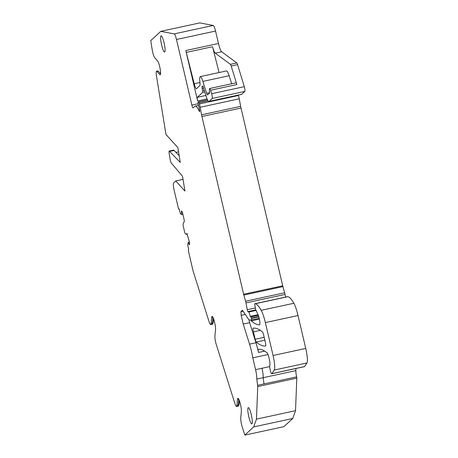 <?xml version="1.0" encoding="UTF-8"?>
<svg xmlns="http://www.w3.org/2000/svg" width="458" height="458" viewBox="0 0 458 458"><rect width="100%" height="100%" fill="white"/><g stroke="black" fill="none" stroke-linecap="round" stroke-linejoin="round"><path stroke-width="0.69" d="M248.081 311.875A1.998 0.343 77.8 0 1 248.064 311.875L248.104 311.869A1.998 0.343 77.8 0 0 248.116 311.858L248.579 311.44L248.889 311.978L255.948 310.455M254.86 303.723L287.475 296.675A31.27 5.393 77.8 0 1 287.504 296.67A31.27 5.393 77.8 0 1 287.945 296.675A63.399 10.935 77.8 0 1 293.876 303.27A16.631 2.868 77.8 0 1 298.026 315.539L305.738 348.429A13.305 2.296 77.8 0 1 306.94 362.971L304.559 366.583A4.322 0.744 77.8 0 1 304.45 366.669L271.789 373.728A4.322 0.744 77.8 0 1 270.323 370.419A4.322 0.744 77.8 0 1 269.762 365.604L269.854 365.169C270.472 363.068 268.279 353.513 267.008 352.769A232.841 40.161 77.8 0 0 258.369 349.277A3.326 0.573 77.8 0 1 258.369 349.277A3.326 0.573 77.8 0 0 258.455 352.442L264.684 351.097M295.822 368.535A9.979 1.723 77.8 0 1 295.862 370.625A6.652 1.145 77.8 0 0 296.664 376.865A1.666 0.286 77.8 0 1 296.801 378.125L295.525 410.689L292.736 418.48L283.908 426.661L244.835 435.1L242.19 426.719A6.652 1.145 -102.2 0 1 240.742 417.81L241.355 411.502A7.242 1.248 77.8 0 0 240.238 403.412A7.242 1.248 77.8 0 0 237.902 398.317A7.242 1.248 77.8 0 0 237.507 399.29L236.895 405.599L238.171 405.319L238.252 406.114M160.466 74.408L159.762 74.557A7.242 1.248 77.8 0 0 160.18 74.78A7.242 1.248 77.8 0 0 160.077 68.465A7.242 1.248 77.8 0 0 157.535 60.845L154.712 57.719A6.652 1.145 77.8 0 1 152.211 49.79L150.722 40.63L160.752 31.339L199.825 22.9L213.262 25.448A6.652 1.145 77.8 0 1 215.552 31.052L218.472 43.487A9.979 1.723 77.8 0 0 221.672 51.777L236.809 62.952A3.326 0.573 77.8 0 1 237.588 64.641L244.303 86.659A3.326 0.573 77.8 0 1 244.864 91.405L241.721 94.314A10.643 1.838 77.8 0 1 241.555 94.405L208.888 101.464A10.643 1.838 77.8 0 1 206.129 96.335L203.69 88.617A1.666 0.286 77.8 0 1 203.529 88.016L203.386 87.404A1.666 0.286 77.8 0 0 202.791 86.007A1.666 0.286 77.8 0 0 202.762 86.018L202.035 86.694L203.1 86.465M160.752 31.339L174.189 33.892A6.652 1.145 77.8 0 1 176.485 39.491L191.868 105.094A3.326 0.573 77.8 0 0 193.058 107.893A3.326 0.573 77.8 0 0 193.11 107.865L194.805 106.296C195.755 105.506 197.049 106.731 198.692 109.966A26.61 4.591 77.8 0 1 199.333 111.334A1.666 0.286 77.8 0 0 199.591 111.66A1.666 0.286 77.8 0 0 199.579 110.275L199.293 108.695A6.652 1.145 77.8 0 0 198.325 104.687A1.666 0.286 77.8 0 1 198.045 102.311L198.554 101.842A1.666 0.286 77.8 0 1 198.583 101.825A1.666 0.286 77.8 0 1 199.07 102.815L199.39 103.932L238.458 95.487L238.349 95.098M238.458 95.487A6.652 1.145 77.8 0 1 239.242 98.825L240.65 106.359A6.652 1.145 77.8 0 0 241.011 108.054L282.701 285.798A3.326 0.573 77.8 0 0 282.912 286.616L284.67 292.771A3.326 0.573 77.8 0 1 285.059 294.437L285.557 297.087M248.064 311.875A1.998 0.343 77.8 0 1 247.263 309.688L245.992 302.881L285.059 294.437M258.392 315.402L250.744 316.999A1.666 0.286 77.8 0 1 250.366 316.323L248.889 311.978M251.064 316.982L251.534 318.104L258.799 316.535M258.89 316.85L251.608 318.425L251.534 318.104M251.608 318.425L251.694 319.902L249.375 319.999A9.979 1.723 77.8 0 1 248.557 319.289L242.431 310.261L240.914 311.663L241.183 315.339L245.374 314.434M271.789 373.728A4.322 0.744 77.8 0 0 271.897 373.642L274.273 370.03A13.305 2.296 77.8 0 0 273.071 355.488L265.359 322.592A16.631 2.868 77.8 0 0 261.209 310.329A63.198 10.9 77.8 0 0 255.278 303.734A31.264 5.393 77.8 0 0 254.837 303.728A31.264 5.393 77.8 0 0 254.814 303.734A1.666 0.286 77.8 0 0 254.831 305.16L255.558 309.058A1.666 0.286 77.8 0 0 256.245 310.885A1.666 0.286 77.8 0 0 256.274 310.868L258.507 315.688A3.326 0.573 77.8 0 1 259.068 317.537A6.652 1.145 77.8 0 1 259.486 324.882A6.652 1.145 77.8 0 1 259.434 324.888A232.841 40.161 77.8 0 1 251.265 320.881A3.326 0.573 77.8 0 1 250.755 319.942M241.183 315.339L243.227 324.046L249.558 344.135A18.961 3.269 77.8 0 1 252.799 357.835L267.999 354.549M243.227 324.046L249.627 322.661L255.965 342.756A18.961 3.269 77.8 0 1 257.986 350.278A18.961 3.269 77.8 0 1 258.455 352.442M252.799 357.835L255.57 369.646C256.463 373.579 256.869 376.716 256.789 379.064L257.591 385.304L296.664 376.865M296.801 378.125L257.734 386.569A1.666 0.286 -102.2 0 0 257.528 385.023L257.591 385.304M257.734 386.569L256.457 419.133L295.525 410.689M292.736 418.48L253.669 426.925L256.457 419.133M253.669 426.925L244.835 435.1M239.225 402.748L239.334 402.313A11.307 9.807 -174.4 0 1 239.643 401.38M238.252 406.12L236.528 406.492A6.652 1.145 -102.2 0 1 234.805 403.286L216.365 344.811A6.652 1.145 -102.2 0 1 214.916 335.92L215.529 329.611A7.242 1.248 -102.2 0 0 214.418 321.522A7.242 1.248 -102.2 0 0 212.077 316.426A7.242 1.248 -102.2 0 0 211.682 317.4L211.069 323.709L212.346 323.428L212.426 324.224L210.703 324.602A6.652 1.145 -102.2 0 0 211.069 323.709M210.703 324.602A6.652 1.145 -102.2 0 1 208.98 321.407L193.133 271.153L188.57 251.694A1.666 0.286 77.8 0 1 188.433 249.856L188.725 249.587L187.677 244.772L188.227 242.402L189.28 244.755L189.595 244.463L189.435 242.259L187.03 233.511L186.103 234.364L184.82 232.945L183.028 224.952L183.383 222.765L184.305 221.907L184.145 219.703L182.484 212.615L181.74 210.955L181.42 211.247L181.832 211.161M189.412 242.145L188.227 242.402M187.293 234.107L186.103 234.364M182.834 214.115L181.649 214.367L181.42 211.247M181.649 214.367L180.383 213.674L179.204 208.985L178.912 209.254A1.666 0.286 77.8 0 1 178.883 209.272A1.666 0.286 77.8 0 1 178.288 207.869L174.16 190.265A6.652 1.145 77.8 0 1 173.622 182.919L175.763 180.939L183.034 179.37M182.862 214.247L181.454 214.55M159.762 74.557L156.939 71.437A6.652 1.145 77.8 0 0 156.562 71.23A6.652 1.145 77.8 0 0 156.487 76.102L165.979 134.475L177.87 147.625L180.275 162.418L169.603 151.415A3.326 0.573 77.8 0 0 169.22 151.031A3.326 0.573 77.8 0 0 169.185 153.464L170.13 159.264A3.326 0.573 77.8 0 0 171.538 163.334L182.53 176.29L184.935 191.083L175.763 180.939M178.557 151.838L175.975 152.394M202.035 86.694A1.666 0.286 77.8 0 0 202.144 88.428L202.625 90.587A1.666 0.286 77.8 0 1 202.739 92.321L197.364 97.296A3.326 0.573 77.8 0 0 197.633 100.966L185.805 50.54L218.472 43.487M209.575 92.705L206.644 93.34A3.326 0.573 77.8 0 0 207.508 94.938A3.326 0.573 77.8 0 0 207.56 94.909L209.501 93.111A1.666 0.286 77.8 0 0 209.524 92.115A4.992 0.859 77.8 0 1 209.409 89.636L209.506 88.892A3.326 0.573 77.8 0 1 209.678 88.514L235.939 82.841A3.326 0.573 77.8 0 1 236.843 84.564L231.187 66.021A3.326 0.573 77.8 0 0 230.403 64.332L215.271 53.157A9.979 1.723 77.8 0 1 212.535 46.727L186.274 52.401A9.979 1.723 77.8 0 1 185.805 50.54M208.888 101.464A10.643 1.838 77.8 0 0 209.06 101.373L212.197 98.464A3.326 0.573 77.8 0 0 211.642 93.713L210.583 90.237A3.326 0.573 77.8 0 0 209.678 88.514M199.39 103.932A6.652 1.145 77.8 0 1 200.169 107.269L239.242 98.825M245.992 302.881A3.326 0.573 77.8 0 0 245.597 301.215L243.839 295.055A3.326 0.573 77.8 0 1 243.627 294.236L201.938 116.498A6.652 1.145 77.8 0 1 201.583 114.798L200.169 107.269M255.175 339.269L253.434 331.861A3.326 0.573 77.8 0 1 253.222 328.157A3.326 0.573 77.8 0 1 253.228 328.157A232.841 40.161 77.8 0 1 262.554 332.061A3.326 0.573 77.8 0 1 263.602 334.809L265.359 342.286A3.326 0.573 77.8 0 1 265.571 345.99A3.326 0.573 77.8 0 1 265.566 345.99A232.841 40.161 77.8 0 1 256.222 342.012A3.326 0.573 77.8 0 1 255.175 339.269L264.192 337.317M249.627 322.661L248.957 319.793M238.767 399.227L238.171 405.319C238.097 406.59 238.395 406.292 239.065 404.425L239.419 400.744M236.528 406.492A6.652 1.145 -102.2 0 0 236.895 405.599M212.941 317.337L212.346 323.428C212.272 324.699 212.569 324.401 213.239 322.535L213.594 318.86M213.399 320.858L213.502 320.434A11.307 9.807 -174.4 0 1 213.817 319.489M169.603 151.415L174.086 150.447A3.326 0.573 77.8 0 0 173.708 150.064L169.22 151.031M179.187 155.703L174.086 150.447M160.581 73.767L157.999 70.927L156.562 71.23M194.805 106.296L198.52 105.357M248.837 416.883A8.318 1.437 77.8 0 1 248.299 407.631A8.318 1.437 77.8 0 1 251.27 414.633A8.318 1.437 77.8 0 1 251.808 423.885A8.318 1.437 77.8 0 1 248.837 416.883M164.056 42.794A8.318 1.437 77.8 0 1 164.594 52.052A8.318 1.437 77.8 0 1 161.622 45.05A8.318 1.437 77.8 0 1 161.084 35.793A8.318 1.437 77.8 0 1 164.056 42.794M206.644 93.34L202.883 81.409L229.143 75.736A9.979 1.723 77.8 0 0 226.555 70.927L200.295 76.601A9.979 1.723 77.8 0 1 202.883 81.409M199.923 82.497L194.198 83.734A6.652 1.145 77.8 0 0 196.425 88.709A6.652 1.145 77.8 0 0 196.534 88.652L199.928 85.503A3.326 0.573 77.8 0 0 200.049 84.215L199.774 80.556A9.979 1.723 77.8 0 1 200.295 76.601M194.198 83.734L186.274 52.401M219.067 72.547L212.535 46.727M231.674 83.762L229.143 75.736M248.579 311.44L255.753 309.889L248.602 311.44M247.263 309.688L255.352 307.936M258.1 314.652L250.366 316.323M250.744 316.999L258.375 315.35M251.7 319.902L259.234 318.276L251.694 319.902M240.914 311.663L243.238 311.165M251.265 320.881L259.4 319.123M255.278 303.734L287.945 296.675M261.209 310.329L293.876 303.27M265.359 322.592L298.026 315.539M273.071 355.488L305.738 348.429M274.273 370.03L306.94 362.971M271.897 373.642L304.559 366.583M249.558 344.135L255.965 342.756M269.71 366.595L261.976 368.266C262.869 372.194 263.276 375.331 263.195 377.684L295.862 370.625M263.997 383.918L263.195 377.684L256.789 379.064M174.189 33.892L213.262 25.448M176.485 39.491L215.552 31.052M215.271 53.157L221.672 51.777M230.403 64.332L236.809 62.952M231.187 66.021L237.588 64.641M211.642 93.713L244.303 86.659M236.843 84.564L210.583 90.237M212.197 98.464L244.864 91.405M209.06 101.373L241.721 94.314M202.144 88.428L203.552 88.125M202.625 90.587L204.205 90.243M202.739 92.321L204.726 91.892M197.364 97.296L205.848 95.459M197.633 100.966L207.056 98.934M191.868 105.094L198.096 103.748M198.692 109.966L199.493 109.794M199.333 111.334L199.688 111.254M198.612 101.831L207.503 99.907L198.583 101.825M199.07 102.815L208.069 100.874M201.583 114.798L240.65 106.359M201.938 116.498L241.011 108.054M243.627 294.236L282.701 285.798M243.839 295.055L282.912 286.616M245.597 301.215L284.67 292.771M253.434 331.861L260.356 330.367M256.222 342.012L264.856 340.145M237.507 399.29L238.664 399.044M212.838 317.154L211.682 317.4M156.939 71.437L158.222 71.162M261.976 368.266L255.57 369.646M256.245 310.885L256.554 310.816M254.837 303.728L287.504 296.67"/></g></svg>
